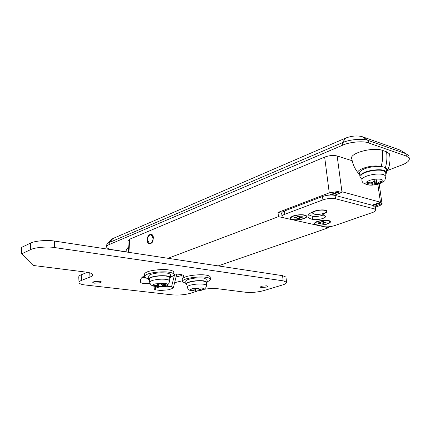 <?xml version="1.0" encoding="UTF-8"?>
<svg xmlns="http://www.w3.org/2000/svg" width="431" height="431" viewBox="0 0 431 431"><rect width="100%" height="100%" fill="white"/><g stroke="black" fill="none" stroke-linecap="round" stroke-linejoin="round"><path stroke-width="0.65" d="M358.021 172.777C354.783 168.704 352.73 164.136 351.863 159.066C348.232 153.431 372.82 146.75 382.329 150.338L386.537 151.787L389.5 153.829L389.716 155.208M359.632 174.264L359.001 173.925C352.946 170.39 371.57 164.044 380.487 166.506M385.815 168.219L387.178 169.033L387.695 169.911L386.688 172.012M126.962 252.065L126.617 249.274L128.266 247.173M182.356 281.33L182.227 279.579C182.033 278.776 182.825 278.006 184.613 277.257C188.169 275.425 200.383 274.116 205.679 275.075C208.2 275.414 209.703 276.018 210.193 276.88L210.231 277.343M185.896 283.404L182.388 281.766C182.189 280.974 182.986 280.204 184.775 279.466C188.336 277.645 200.56 276.336 205.856 277.284C208.378 277.618 209.886 278.21 210.376 279.067C210.576 279.988 209.552 280.85 207.311 281.653L207.209 281.691M185.933 283.878L185.756 281.465L187.582 279.708C192.258 278.114 197.587 277.564 203.567 278.06L207.025 279.417L207.052 279.762M186.952 284.977L185.955 284.207L187.792 282.467C192.468 280.888 197.802 280.339 203.788 280.818L207.246 282.154L206.417 283.409M187.269 286.922L186.822 284.185C185.341 282.273 197.123 280.112 203.216 281.007L206.427 282.294L206.422 282.596M195.502 288.522L198.535 288.447M198.955 289.293L199.063 290.666L202.856 289.54L202.802 288.867M199.467 289.454L199.542 290.451M200.652 289.346L200.711 290.133M195.141 288.576L195.205 289.46L195.087 288.581L198.502 288.28L198.686 289.147L199.3 289.46L202.689 288.797L202.856 289.54M195.205 289.46L194.747 289.864L191.197 290.052M191.504 289.831L191.558 290.548L191.213 290.23M191.558 290.548L195.744 291.054L195.561 288.689M193.708 289.988L193.767 290.753M194.925 289.718L195.011 290.855M195.421 288.533L195.609 290.973M199.063 290.666L195.744 291.054M144.654 276.298L144.547 274.482C144.363 273.68 145.08 272.909 146.696 272.176C150.117 270.232 162.799 268.863 168.58 269.903C171.49 270.296 173.214 270.991 173.758 271.993L173.795 272.484M148.329 278.582C146.254 278.162 145.037 277.553 144.681 276.756C144.498 275.959 145.215 275.199 146.836 274.472C150.257 272.543 162.95 271.174 168.736 272.198C171.646 272.586 173.375 273.276 173.919 274.261C174.108 275.193 173.165 276.061 171.085 276.858L170.59 277.041M148.35 278.986L148.199 276.486L149.859 274.741C154.497 273.049 160.03 272.473 166.458 273.017C168.683 273.308 170.003 273.836 170.423 274.59L170.444 274.956M149.412 280.188L148.372 279.331L150.031 277.607C154.681 275.932 160.219 275.355 166.652 275.883C168.877 276.169 170.202 276.686 170.617 277.435L169.733 278.771M149.708 282.165L149.277 279.326C147.768 277.3 159.621 275.134 166.08 276.082C168.209 276.357 169.437 276.858 169.76 277.575L169.755 277.887M158.452 283.84L158.613 284.137L161.226 283.954M162.034 284.859L162.121 286.184L166 284.999L165.957 284.395M162.498 284.875L162.568 285.952M163.705 284.746L163.764 285.618M157.741 283.937L157.8 284.886L157.584 283.964L161.135 283.646L161.426 284.562L162.115 284.896L165.676 284.207L166 284.999M157.8 284.886L157.369 285.317L153.765 285.462M154.19 285.306L154.239 286.049L153.781 285.645M154.239 286.049L158.77 286.599L158.613 284.137M156.48 285.43L156.534 286.265M157.757 284.934L157.848 286.373M158.36 283.851L158.527 286.502M162.121 286.184L158.77 286.599M361.103 176.963L360.925 176.225C360.51 172.378 377.114 168.591 383.418 170.789L385.697 172.357L385.75 173.289M361.42 178.299L360.036 177.125C359.481 175.632 360.79 174.14 363.958 172.664C368.597 170.191 380.411 168.844 384.29 170.455L386.682 172.001L385.826 174.603M359.896 176.112L359.573 173.833C359.018 172.325 360.321 170.821 363.484 169.329C368.112 166.84 379.91 165.493 383.789 167.12L386.181 168.688L386.343 169.749M373.742 181.327L374.372 181.241L375.288 179.921M381.381 181.473L381.505 182.308L375.476 184.258L374.878 180.174M376.592 183.703L376.026 179.856M378.483 183.132L378.326 182.097M381.505 182.308L381.968 181.295L378.951 182.087L377.303 182.081L376.716 181.419L376.484 179.829M375.476 184.258L374.889 184.775L371.948 185.039L372.416 184.527L371.867 184.118L367.018 183.595L367.427 182.582L370.622 182.825L372.551 182.507L373.634 181.688L374.065 180.077L377.055 179.813L376.716 181.419M370.181 183.87L370.03 182.803M371.867 184.118L371.657 182.669M372.416 184.527L372.136 182.582M374.889 184.775L374.372 181.241M153.21 236.646L151.249 234.836L153.016 237.96C153.043 240.277 152.321 241.996 150.85 243.116L149.32 243.348L147.537 240.207C147.531 237.777 148.296 236.037 149.843 234.987L151.707 234.917M150.225 243.493L149.772 243.418L151.006 243.343L152.229 242.351M150.586 243.822C148.69 244.296 147.547 243.138 147.17 240.358C146.68 234.647 152.768 231.587 153.355 237.449L152.989 240.773L152.245 242.324L150.586 243.822M324.775 210.36C322.032 209.854 318.945 210.091 315.508 211.071C313.482 211.745 312.567 212.494 312.755 213.318L314.328 214.18C317.044 214.665 320.098 214.433 323.487 213.469C325.55 212.795 326.482 212.041 326.289 211.195L324.775 210.36M409.041 157.051L408.814 155.666L406.002 153.722L367.923 140.355C362.907 138.243 348.873 139.552 342.359 142.709L109.205 242.567L107.087 243.86L106.559 245.234L106.629 246.742M107.087 243.86L111.613 239.34L112.987 238.499L345.576 138.114C351.513 135.905 356.976 135.404 361.97 136.605L400.006 150.042L401.676 151.065M128.54 252.302L127.921 240.773L129.354 239.34L324.645 157.083C329.139 155.462 333.303 155.095 337.144 155.974L352.192 160.747M374.905 206.142L382.017 203.642L380.568 202.888L377.82 184.258M373.171 205.495L380.568 202.888M382.017 203.642L379.172 183.859M372.077 205.204L380.471 202.241L341.928 191.741L342.015 192.42L339.17 192.027L339.078 191.348L329.257 192.867L278.017 212.44L281.632 213.162M375.385 207.166L378.639 206.029C381.263 205.064 382.389 204.1 382.022 203.141M331.347 194.99L339.17 192.027M342.015 192.42L334.494 195.259M329.257 195.076L339.078 191.348M281.54 213.868L281.47 213.221M143.625 276.093L144.649 276.223M278.017 212.44L278.474 216.648L328.497 227.74L218.194 265.905M278.474 216.648L168.047 258.298M328.379 226.814L328.497 227.74M142.262 277.208L145.516 277.629M126.94 251.936L112.308 249.716C109.091 249.242 107.206 248.391 106.651 247.168C106.527 246.187 107.411 245.304 109.296 244.517L342.693 145.182C349.32 141.988 363.629 140.721 368.5 142.903L406.374 156.076L409.191 158.01C409.908 160.488 407.51 162.794 401.994 164.938L387.744 170.385M167.605 284.568L167.18 286.27L158.678 287.148L155.543 288.231L154.293 289.223L156.367 289.977L160.715 290.483L168.602 289.777L171.743 288.716L173.391 287.633L171.538 286.804L174.722 274.084M167.18 286.27L171.538 286.804M302.788 218.765C306.118 217.644 306.899 216.556 305.137 215.495L304.232 215.22C300.983 214.654 297.433 214.934 293.581 216.066L290.871 217.596C290.354 218.49 290.936 219.12 292.627 219.492C295.639 220.02 299.022 219.783 302.788 218.765M304.744 215.031C301.21 214.417 297.347 214.724 293.161 215.953L290.219 217.612C289.654 218.582 290.289 219.271 292.132 219.675C295.402 220.252 299.076 219.988 303.165 218.889C306.791 217.666 307.642 216.481 305.724 215.333L304.744 215.031M316.532 224.799C315.018 224.47 314.485 223.904 314.932 223.107L316.957 221.836C320.766 220.543 324.473 220.171 328.088 220.72L328.896 220.968C330.421 221.76 329.963 222.671 327.528 223.7C323.767 224.96 320.098 225.327 316.532 224.799M327.986 223.781C323.897 225.149 319.915 225.548 316.036 224.977C314.388 224.616 313.806 224.001 314.296 223.134L316.494 221.749C320.637 220.349 324.667 219.945 328.594 220.537L329.467 220.807C331.127 221.669 330.631 222.66 327.986 223.781M316.036 224.977L323.352 226.598C326.849 227.148 330.642 226.814 334.72 225.585L372.443 212.537C374.943 211.664 376.047 210.732 375.762 209.752L374.178 208.857L335.523 198.766C331.649 198.044 327.447 198.416 322.921 199.882L284.751 214.282C282.725 215.042 281.831 215.872 282.063 216.771L284.218 217.919L316.036 224.977M324.344 213.431L322.808 214.789L325.432 216.217C326.714 218.221 316.823 220.456 312.529 219.384C310.223 218.878 308.736 218.081 308.073 216.982C307.497 214.913 309.684 212.952 314.641 211.115C318.698 209.514 326.639 209.466 326.967 211.088C327.199 211.928 326.326 212.709 324.344 213.431L324.311 213.173M299.189 216.109L299.092 216.486L297.368 216.68M299.092 216.486L299.319 218.425L297.007 218.63L296.754 217.973L294.389 217.951L294.588 217.364L296.932 217.035L297.465 216.297L299.793 216.093L300.046 216.761L302.406 216.771L302.19 217.375L299.852 217.698L299.319 218.425M299.216 216.103L299.432 217.978M299.664 216.093L299.852 217.698M300.612 216.788L300.698 217.515M302.109 216.691L302.19 217.375M299.674 216.093L299.728 216.545M294.405 217.585L294.459 218.059M295.871 217.24L295.946 217.935M296.652 217.1L296.754 217.973M296.937 217.035L297.072 218.188M321.37 222.062L322.938 221.582M320.066 222.638L318.611 222.773L318.38 223.36L320.637 223.35L320.826 223.975L323.067 223.775L323.649 223.08L325.928 222.768L326.17 222.17L323.918 222.191L323.735 221.556L321.478 221.76L320.896 222.461L320.066 222.638M323.573 221.561L323.627 221.987M325.847 222.127L325.928 222.768M324.392 222.213L324.478 222.908M323.455 221.561L323.649 223.08M322.997 221.582L323.218 223.35M322.83 221.89L323.067 223.775M320.793 222.482L320.928 223.554M320.535 222.536L320.637 223.35M319.786 222.665L319.867 223.317M318.38 223.053L318.428 223.436M308.504 214.724L312.146 216.211C315.778 216.761 319.425 216.373 323.083 215.058M375.374 207.09L375.299 206.546L373.715 205.641L335.081 195.394C331.207 194.656 327.016 195.033 322.496 196.509L284.385 211.023C282.364 211.793 281.47 212.634 281.707 213.539L282.009 216.265M261.229 287.515L266.482 287.089L267.899 286.216L266.843 285.801L261.552 286.227L260.152 287.1L261.229 287.515M94.626 283.189L100.466 282.725L101.479 281.949L99.663 281.271L93.78 281.739L92.789 282.51L94.626 283.189M144.6 275.425C141.147 277.704 139.752 279.843 140.42 281.847L140.668 282.429C141.885 283.523 145.015 283.857 150.063 283.431M141.729 277.747L146.858 278.205M182.243 278.981L183.8 275.915C183.197 274.827 180.664 274.224 176.198 274.105L173.903 274.073M174.636 282.655L182.318 280.834M176.042 277.041L181.887 275.452M286.017 277.51L285.968 277.074L282.58 275.673L54.301 241.042C47.475 239.76 34.254 240.934 30.423 243.165L21.55 247.41L21.647 253.837L30.547 249.673L30.423 243.165M204.003 289.309C209.434 288.479 214.062 288.291 217.887 288.748L245.697 292.256C251.634 292.762 257.625 292.223 263.653 290.65L282.359 285.02C285.322 284.137 286.712 283.194 286.529 282.192L283.14 280.829L282.58 275.673M30.547 249.673C34.383 247.48 47.636 246.306 54.478 247.539L283.14 280.829M197.721 290.93L190.653 293.225C184.899 294.82 178.779 295.364 172.298 294.863L85.29 284.993C81.674 284.595 79.573 283.819 78.981 282.677C78.873 281.842 79.713 281.082 81.507 280.398L89.944 277.09C91.846 276.368 92.735 275.549 92.617 274.633C92.013 273.432 89.858 272.597 86.141 272.133L33.155 265.453L21.647 253.837M81.507 280.398L81.303 274.746L87.38 272.317M81.303 274.746C79.514 275.447 78.674 276.223 78.781 277.074L78.97 282.305M382.329 150.338C383.1 155.634 382.69 161.043 381.101 166.571M386.537 151.787C387.307 157.024 386.914 162.374 385.352 167.842M191.499 290.747C189.284 290.456 187.894 289.282 187.323 287.229C187.162 286.394 188.379 285.651 190.976 284.999C195.345 284.04 199.445 283.76 203.281 284.164L205.393 284.632L206.401 285.672M192.495 290.914C189.354 290.322 189.473 289.519 192.851 288.501L201.746 287.897L203.276 288.226C204.763 289.088 203.615 289.88 199.833 290.613L199.111 290.736M154.19 286.254C151.734 285.85 150.257 284.6 149.762 282.488C149.589 281.632 150.753 280.877 153.247 280.225C157.687 279.213 161.97 278.927 166.113 279.363L168.435 279.864L169.685 281.077M155.354 286.448C151.917 285.812 151.879 284.956 155.252 283.878L164.55 283.253L166.237 283.609C168.058 284.616 166.738 285.505 162.271 286.27M370.881 185.168C365.122 184.511 362.175 183.019 362.024 180.697L361.792 179.883C362.25 178.175 364.454 176.726 368.403 175.525C374.555 173.898 379.657 173.601 383.692 174.63L385.912 176.134L385.977 176.99M378.321 184.112C373.963 185.238 370.337 185.454 367.438 184.759C364.502 183.428 365.515 181.882 370.482 180.115C374.927 178.957 378.607 178.736 381.532 179.463C384.366 180.837 383.299 182.388 378.321 184.112M400.006 150.042L406.002 153.722L406.374 156.076M362.105 136.654L368.139 140.431L368.5 142.903M109.296 244.517L109.205 242.567L112.987 238.499M345.576 138.114L342.359 142.709L342.693 145.182M129.354 239.34L130.076 252.534M337.144 155.974L341.928 191.741M329.257 192.867L324.645 157.083M158.678 287.148L158.813 286.599M155.435 286.459L155.543 288.231M312.146 216.211L312.529 219.384M284.751 214.282L284.385 211.023M322.921 199.882L322.496 196.509M335.523 198.766L335.081 195.394M374.178 208.857L373.715 205.641M140.668 282.429L140.506 279.617M183.056 277.192L182.906 275.129M54.478 247.539L54.301 241.042M89.944 277.09L89.777 272.845M387.69 170.504C389.91 165.019 390.513 159.459 389.5 153.829M210.376 279.067L210.193 276.88M207.246 282.154L207.025 279.417M202.15 290.068C204.967 289.249 206.379 287.687 206.401 285.392L206.427 282.294M173.919 274.261L173.758 271.993M170.617 277.435L170.423 274.59M165.057 285.683C169.388 283.657 168.467 284.692 169.69 280.786L169.76 277.575M378.526 184.059C383.358 181.844 385.481 180.562 384.894 180.223L385.912 176.134L385.697 172.357M386.682 172.001L386.181 168.688M376.279 184.619L378.38 184.102M326.289 211.195L326.197 210.463M312.707 212.898L312.588 211.955M367.923 140.355L361.97 136.605M408.814 155.666L409.191 158.01M176.769 274.116L173.391 287.633M154.282 289.061L154.109 286.232M305.137 215.495L304.388 214.956M290.871 217.596L291.862 216.47M315.088 222.929L315.858 222.024M328.896 220.968L328.174 220.451M307.933 215.829L308.073 216.982M322.674 213.711L322.776 214.519M375.299 206.546L375.762 209.752M140.42 281.847L140.328 280.231M181.839 274.741L182.097 278.318M285.968 277.074L286.529 282.192"/></g></svg>
